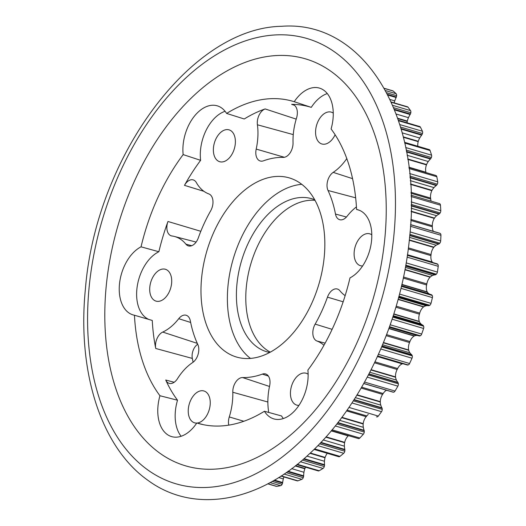 <?xml version="1.0" encoding="UTF-8"?>
<svg xmlns="http://www.w3.org/2000/svg" width="526" height="526" viewBox="0 0 526 526"><rect width="100%" height="100%" fill="white"/><g stroke="black" fill="none" stroke-linecap="round" stroke-linejoin="round"><path stroke-width="0.79" d="M203.516 424.712L196.816 422.976A167.86 105.003 -73.6 0 0 200.176 423.943A167.86 105.003 -73.6 0 0 264.42 411.26A36.314 22.717 -73.6 0 0 273.783 418.88A36.314 22.717 -73.6 0 0 298.413 406.157A36.314 22.717 -73.6 0 0 307.881 370.094A167.86 105.003 -73.6 0 0 349.994 277.873A36.314 22.717 -73.6 0 0 371.448 241.618A36.314 22.717 -73.6 0 0 357.989 209.802A36.314 22.717 -73.6 0 0 356.582 209.466A167.86 105.003 -73.6 0 0 331.091 128.955A36.314 22.717 -73.6 0 0 319.453 88.105A36.314 22.717 -73.6 0 0 294.225 101.715A167.86 105.003 -73.6 0 0 226.607 113.438A36.314 22.717 -73.6 0 0 217.251 105.825A36.314 22.717 -73.6 0 0 183.133 144.788A36.314 22.717 -73.6 0 0 183.153 154.598A167.86 105.003 -73.6 0 0 141.04 246.832A36.314 22.717 -73.6 0 0 119.468 284.204A36.314 22.717 -73.6 0 0 133.045 314.896A36.314 22.717 -73.6 0 0 134.452 315.238A167.86 105.003 -73.6 0 0 159.943 395.736A36.314 22.717 -73.6 0 0 158.004 405.901A36.314 22.717 -73.6 0 0 171.581 436.6A36.314 22.717 -73.6 0 0 196.816 422.976M181.128 436.264A36.314 22.717 106.4 0 1 175.395 411.03A36.314 22.717 106.4 0 1 177.525 400.22A167.255 104.621 -73.6 0 1 165.729 380.028L174.172 382.27M197.704 344.254A10.375 6.49 -73.6 0 0 192.325 358.423L155.742 348.482A167.255 104.621 -73.6 0 1 152.264 320.439L134.452 315.238M148.759 319.413A36.314 22.717 106.4 0 1 136.859 289.326A36.314 22.717 106.4 0 1 158.872 251.737A167.255 104.621 -73.6 0 1 167.972 221.485L200.82 231.295M225.095 111.282A36.314 22.717 106.4 0 0 200.531 149.917A36.314 22.717 106.4 0 0 200.616 160.331L183.153 154.598M200.616 160.331A167.255 104.621 -73.6 0 0 184.475 185.349A11.625 7.272 106.4 0 1 193.364 179.951A11.625 7.272 106.4 0 1 196.362 182.601A50.621 31.665 106.4 0 0 208.855 193.93A11.625 7.272 106.4 0 1 210.67 210.821A112.873 70.609 106.4 0 0 198.341 237.805A11.625 7.272 106.4 0 1 190.609 246.017A11.625 7.272 106.4 0 1 188.551 245.944A11.625 7.272 106.4 0 1 185.908 244.169L191.74 245.701M294.225 101.715L311.267 107.37A167.255 104.621 -73.6 0 0 291.641 104.339A11.625 7.272 106.4 0 1 293.081 104.575A11.625 7.272 106.4 0 1 296.546 117.995A50.621 31.665 106.4 0 0 293.035 142.697A11.625 7.272 106.4 0 1 284.244 157.32A11.625 7.272 106.4 0 1 283.238 157.392A112.873 70.609 106.4 0 0 263.454 160.825A11.625 7.272 106.4 0 1 262.428 161.101A11.625 7.272 106.4 0 1 260.37 161.028A11.625 7.272 106.4 0 1 256.201 149.082L284.428 157.287M356.437 206.896A50.621 31.665 106.4 0 0 347.094 216.239A11.625 7.272 106.4 0 1 341.867 219.802A11.625 7.272 106.4 0 1 339.809 219.736A11.625 7.272 106.4 0 1 335.476 214.043L346.43 217.021M190.649 322.451L178.728 318.703A11.625 7.272 106.4 0 1 186.303 315.298A11.625 7.272 106.4 0 1 190.34 320.899A112.873 70.609 106.4 0 0 197.802 344.458A11.625 7.272 106.4 0 1 192.615 362.565A50.621 31.665 106.4 0 0 177.486 378.681A11.625 7.272 106.4 0 1 171.404 383.467A11.625 7.272 106.4 0 1 169.346 383.395A11.625 7.272 106.4 0 1 165.729 380.028M324.233 256.846A93.378 58.412 -73.6 0 0 289.313 177.906A93.378 58.412 -73.6 0 0 201.59 278.096A93.378 58.412 -73.6 0 0 236.503 357.036A93.378 58.412 -73.6 0 0 324.233 256.846M301.773 184.317A93.378 58.412 -73.6 0 0 227.988 285.881A93.378 58.412 -73.6 0 0 250.448 358.41M106.186 286.492A212.169 132.723 106.4 0 1 265.308 56.821A212.169 132.723 106.4 0 1 384.854 238.199A212.169 132.723 106.4 0 1 225.726 467.87A212.169 132.723 106.4 0 1 106.186 286.492M305.619 467.193A8.962 5.608 -73.6 0 0 304.995 468.442A2.886 1.808 -73.6 0 0 304.843 468.784A11.401 7.134 -73.6 0 0 303.949 472.276A18.594 11.631 -73.6 0 0 303.653 475.813A14.86 9.297 106.4 0 1 303.62 476.378A4.879 3.051 106.4 0 1 303.252 477.661A2.545 1.591 106.4 0 1 301.858 479.304A214.753 134.34 106.4 0 1 297.94 480.823A2.545 1.591 106.4 0 1 297.709 480.882A2.545 1.591 106.4 0 1 297.223 480.863L280.996 476.076M283.941 476.944A11.401 7.134 -73.6 0 0 283.317 478.936A18.594 11.631 -73.6 0 0 282.666 482.506A14.86 9.297 106.4 0 1 282.574 483.085A4.879 3.051 106.4 0 1 282.094 484.315A2.545 1.591 106.4 0 1 280.601 485.695A214.753 134.34 106.4 0 1 278.655 486.05A214.753 134.34 106.4 0 1 276.715 486.366A2.545 1.591 106.4 0 1 276.255 486.34L267.747 483.828M327.297 453.327A8.962 5.608 -73.6 0 0 325.134 457.396A2.886 1.808 -73.6 0 0 325.015 457.752A11.401 7.134 -73.6 0 0 324.457 461.269A18.594 11.631 -73.6 0 0 324.522 464.701A14.86 9.297 106.4 0 1 324.549 465.24A4.879 3.051 106.4 0 1 324.312 466.542A2.545 1.591 106.4 0 1 323.049 468.416A214.753 134.34 106.4 0 1 319.177 470.75A2.545 1.591 106.4 0 1 318.697 470.934A2.545 1.591 106.4 0 1 318.21 470.908L296.901 464.622M348.495 435.646L348.232 435.89A8.962 5.608 -73.6 0 0 344.681 442.34A2.886 1.808 -73.6 0 0 344.596 442.708A11.401 7.134 -73.6 0 0 344.392 446.173A18.594 11.631 -73.6 0 0 344.826 449.414A14.86 9.297 106.4 0 1 344.905 449.927A4.879 3.051 106.4 0 1 344.793 451.209A2.545 1.591 106.4 0 1 343.695 453.28A214.753 134.34 106.4 0 1 339.954 456.371A2.545 1.591 106.4 0 1 339.231 456.726A2.545 1.591 106.4 0 1 338.744 456.7L314.055 449.421M368.285 414.422A8.962 5.608 -73.6 0 0 366.8 415.928L366.175 416.691A8.962 5.608 -73.6 0 0 363.203 423.614A2.886 1.808 -73.6 0 0 363.157 423.982A11.401 7.134 -73.6 0 0 363.308 427.322A18.594 11.631 -73.6 0 0 364.091 430.301A14.86 9.297 106.4 0 1 364.229 430.768A4.879 3.051 106.4 0 1 364.248 432.017A2.545 1.591 106.4 0 1 363.334 434.226A214.753 134.34 106.4 0 1 359.817 438.013A2.545 1.591 106.4 0 1 358.85 438.579A2.545 1.591 106.4 0 1 358.37 438.559A2.545 1.591 106.4 0 1 358.219 438.5M386.538 390.253A8.962 5.608 -73.6 0 0 383.178 393.527L382.612 394.388A8.962 5.608 -73.6 0 0 380.285 401.64A2.886 1.808 -73.6 0 0 380.272 401.995A11.401 7.134 -73.6 0 0 380.778 405.132A18.594 11.631 -73.6 0 0 381.896 407.781A14.86 9.297 106.4 0 1 382.086 408.196A4.879 3.051 106.4 0 1 382.238 409.373A2.545 1.591 106.4 0 1 381.534 411.68A214.753 134.34 106.4 0 1 378.312 416.073A2.545 1.591 106.4 0 1 377.129 416.908A2.545 1.591 106.4 0 1 376.715 416.901A4.879 3.051 106.4 0 1 376.577 416.862A4.879 3.051 106.4 0 1 376.445 416.816M402.942 363.709A11.401 7.134 -73.6 0 0 402.528 363.782A2.886 1.808 -73.6 0 0 402.278 363.874A8.962 5.608 -73.6 0 0 397.663 368.542L397.176 369.489A8.962 5.608 -73.6 0 0 395.539 376.899A2.886 1.808 -73.6 0 0 395.565 377.247A11.401 7.134 -73.6 0 0 396.42 380.107A18.594 11.631 -73.6 0 0 397.84 382.369A14.86 9.297 106.4 0 1 398.083 382.718A4.879 3.051 106.4 0 1 398.36 383.802A2.545 1.591 106.4 0 1 397.88 386.156A214.753 134.34 106.4 0 1 395.026 391.055A2.545 1.591 106.4 0 1 393.645 392.179A2.545 1.591 106.4 0 1 393.474 392.199A4.879 3.051 106.4 0 1 392.876 392.12L363.755 383.533M418.117 335.608A18.594 11.631 -73.6 0 0 416.816 335.437A11.401 7.134 -73.6 0 0 414.442 335.917A2.886 1.808 -73.6 0 0 414.199 336.055A8.962 5.608 -73.6 0 0 409.945 341.532L409.537 342.544A8.962 5.608 -73.6 0 0 408.636 349.954A2.886 1.808 -73.6 0 0 408.695 350.277A11.401 7.134 -73.6 0 0 409.872 352.795A18.594 11.631 -73.6 0 0 411.575 354.623A14.86 9.297 106.4 0 1 411.858 354.905A4.879 3.051 106.4 0 1 412.259 355.865A2.545 1.591 106.4 0 1 412.009 358.213A214.753 134.34 106.4 0 1 409.59 363.512A2.545 1.591 106.4 0 1 408.11 364.945A4.879 3.051 106.4 0 1 407.966 364.978A4.879 3.051 106.4 0 1 407.255 364.985L377.609 356.24M431.57 294.777L401.535 285.92L431.221 294.659A14.86 9.297 106.4 0 1 431.57 294.777A4.879 3.051 106.4 0 1 432.188 295.441A2.545 1.591 106.4 0 1 432.411 297.611A214.753 134.34 106.4 0 1 431.011 303.351A2.545 1.591 106.4 0 1 429.788 305.271A4.879 3.051 106.4 0 1 428.907 305.685A14.86 9.297 106.4 0 1 428.526 305.678A18.594 11.631 -73.6 0 0 426.165 305.764A11.401 7.134 -73.6 0 0 423.772 306.757A2.886 1.808 -73.6 0 0 423.535 306.941A8.962 5.608 -73.6 0 0 419.735 313.108L419.426 314.16A8.962 5.608 -73.6 0 0 419.275 321.399A2.886 1.808 -73.6 0 0 419.373 321.688A11.401 7.134 -73.6 0 0 420.846 323.819A18.594 11.631 -73.6 0 0 422.786 325.167A14.86 9.297 106.4 0 1 423.101 325.37A4.879 3.051 106.4 0 1 423.621 326.192A2.545 1.591 106.4 0 1 423.608 328.474A214.753 134.34 106.4 0 1 421.674 334.056A2.545 1.591 106.4 0 1 420.307 335.752A4.879 3.051 106.4 0 1 419.676 335.956A4.879 3.051 106.4 0 1 419.426 335.982L389.391 327.126M269.667 352.473A79.761 49.898 106.4 0 1 266.754 351.762A79.761 49.898 106.4 0 1 236.924 284.329A79.761 49.898 106.4 0 1 311.865 198.749A79.761 49.898 106.4 0 1 314.693 199.729M315.035 200.34A79.761 49.898 -73.6 0 0 246.306 287.097A79.761 49.898 -73.6 0 0 270.279 352.137M362.624 265.946A16.602 10.382 106.4 0 1 360.415 265.683A16.602 10.382 106.4 0 1 354.208 251.652A16.602 10.382 106.4 0 1 369.804 233.84A16.602 10.382 106.4 0 1 371.803 234.813M335.115 134.741A16.602 10.382 106.4 0 1 321.886 143.986A16.602 10.382 106.4 0 1 315.679 129.955A16.602 10.382 106.4 0 1 331.275 112.143A16.602 10.382 106.4 0 1 333.267 113.116M213.471 147.668A16.602 10.382 106.4 0 1 229.066 129.856A16.602 10.382 106.4 0 1 235.28 143.894A16.602 10.382 106.4 0 1 219.684 161.706A16.602 10.382 106.4 0 1 213.471 147.668M149.805 287.084A16.602 10.382 106.4 0 1 165.401 269.273A16.602 10.382 106.4 0 1 171.607 283.31A16.602 10.382 106.4 0 1 156.012 301.122A16.602 10.382 106.4 0 1 149.805 287.084M196.75 423.075A16.602 10.382 106.4 0 1 194.548 422.819A16.602 10.382 106.4 0 1 188.341 408.781A16.602 10.382 106.4 0 1 203.937 390.969A16.602 10.382 106.4 0 1 210.144 405.007A16.602 10.382 106.4 0 1 197.105 423.055M298.952 405.362A16.602 10.382 106.4 0 1 296.749 405.099A16.602 10.382 106.4 0 1 290.543 391.068A16.602 10.382 106.4 0 1 306.139 373.256A16.602 10.382 106.4 0 1 308.131 374.229M439.48 233.163A4.879 3.051 106.4 0 1 439.71 233.215A4.879 3.051 106.4 0 1 440.255 233.472A2.545 1.591 106.4 0 1 440.939 235.273A214.753 134.34 106.4 0 1 440.676 240.934A2.545 1.591 106.4 0 1 439.808 243.176A4.879 3.051 106.4 0 1 438.986 243.932A14.86 9.297 106.4 0 1 438.592 244.097A18.594 11.631 -73.6 0 0 436.172 245.228A11.401 7.134 -73.6 0 0 433.904 247.167A2.886 1.808 -73.6 0 0 433.694 247.444A8.962 5.608 -73.6 0 0 431.05 254.558L430.945 255.623A8.962 5.608 -73.6 0 0 432.287 262.047A2.886 1.808 -73.6 0 0 432.451 262.257A11.401 7.134 -73.6 0 0 432.76 262.54M407.426 255.071L437.073 263.809A4.879 3.051 106.4 0 1 437.777 264.302A2.545 1.591 106.4 0 1 438.237 266.314A214.753 134.34 106.4 0 1 437.395 272.074A2.545 1.591 106.4 0 1 436.337 274.178A4.879 3.051 106.4 0 1 435.475 274.776A14.86 9.297 106.4 0 1 435.087 274.855A18.594 11.631 -73.6 0 0 432.661 275.466A11.401 7.134 -73.6 0 0 430.307 276.952A2.886 1.808 -73.6 0 0 430.084 277.182A8.962 5.608 -73.6 0 0 426.823 283.902L426.612 284.967A8.962 5.608 -73.6 0 0 427.217 291.877A2.886 1.808 -73.6 0 0 427.349 292.127A11.401 7.134 -73.6 0 0 429.084 293.817A18.594 11.631 -73.6 0 0 430.261 294.376M419.426 335.982A14.86 9.297 106.4 0 1 419.071 335.89L389.385 327.139M384.328 88.322L392.823 90.827A2.545 1.591 106.4 0 1 393.224 91.051A214.753 134.34 106.4 0 1 396.124 93.72A2.545 1.591 106.4 0 1 396.63 95.686A4.879 3.051 106.4 0 1 396.367 96.988A14.86 9.297 106.4 0 1 396.131 97.52A18.594 11.631 -73.6 0 0 394.743 100.874A11.401 7.134 -73.6 0 0 394.184 102.879M391.252 102.011L407.472 106.798A2.545 1.591 106.4 0 1 408.051 107.212A214.753 134.34 106.4 0 1 410.523 110.618A2.545 1.591 106.4 0 1 410.799 112.755A4.879 3.051 106.4 0 1 410.411 114.024A14.86 9.297 106.4 0 1 410.135 114.523A18.594 11.631 -73.6 0 0 408.459 117.653A11.401 7.134 -73.6 0 0 407.321 121.072A2.886 1.808 -73.6 0 0 407.262 121.44A8.962 5.608 -73.6 0 0 407.111 122.821M398.399 120.257L419.709 126.536A2.545 1.591 106.4 0 1 420.432 127.193A214.753 134.34 106.4 0 1 422.424 131.25A2.545 1.591 106.4 0 1 422.463 133.512A4.879 3.051 106.4 0 1 421.957 134.728A14.86 9.297 106.4 0 1 421.642 135.175A18.594 11.631 -73.6 0 0 419.728 138.022A11.401 7.134 -73.6 0 0 418.288 141.277A2.886 1.808 -73.6 0 0 418.196 141.639A8.962 5.608 -73.6 0 0 417.802 146.228M404.566 142.329L429.255 149.608A2.545 1.591 106.4 0 1 430.097 150.535A214.753 134.34 106.4 0 1 431.557 155.163A2.545 1.591 106.4 0 1 431.359 157.498A4.879 3.051 106.4 0 1 430.755 158.635A14.86 9.297 106.4 0 1 430.406 159.023A18.594 11.631 -73.6 0 0 428.289 161.515A11.401 7.134 -73.6 0 0 426.579 164.533A2.886 1.808 -73.6 0 0 426.454 164.888A8.962 5.608 -73.6 0 0 425.935 172.232L426.021 172.574M435.745 175.454A2.545 1.591 106.4 0 1 435.903 175.487A2.545 1.591 106.4 0 1 436.823 176.729A214.753 134.34 106.4 0 1 437.724 181.818A2.545 1.591 106.4 0 1 437.297 184.172A4.879 3.051 106.4 0 1 436.6 185.211A14.86 9.297 106.4 0 1 436.232 185.527A18.594 11.631 -73.6 0 0 433.957 187.604A11.401 7.134 -73.6 0 0 432.017 190.327A2.886 1.808 -73.6 0 0 431.859 190.662A8.962 5.608 -73.6 0 0 430.603 198.092L430.715 199.071A8.962 5.608 -73.6 0 0 431.142 201.142M439.302 203.555A4.879 3.051 106.4 0 1 439.44 203.588A4.879 3.051 106.4 0 1 439.572 203.634A2.545 1.591 106.4 0 1 440.466 205.186A214.753 134.34 106.4 0 1 440.788 210.624A2.545 1.591 106.4 0 1 440.13 212.945A4.879 3.051 106.4 0 1 439.361 213.852A14.86 9.297 106.4 0 1 438.98 214.095A18.594 11.631 -73.6 0 0 436.606 215.719A11.401 7.134 -73.6 0 0 434.476 218.08A2.886 1.808 -73.6 0 0 434.292 218.389A8.962 5.608 -73.6 0 0 432.319 225.739L432.326 226.772A8.962 5.608 -73.6 0 0 433.365 231.341M192.325 358.423A165.999 103.839 -73.6 0 0 193.134 362.197M430.945 255.623L408.275 248.936M432.287 262.047L407.472 254.729M432.451 262.257L407.453 254.886M438.986 243.932L409.78 235.326M438.592 244.097L409.761 235.595M433.904 247.167L409.333 239.928M433.694 247.444L409.3 240.25M431.05 254.558L408.413 247.884M426.612 284.967L403.284 278.09M427.217 291.877L401.89 284.408M427.349 292.127L401.844 284.612M435.475 274.776L405.651 265.985M435.087 274.855L405.618 266.163M430.307 276.952L405.007 269.49M430.084 277.182L404.954 269.779M426.823 283.902L403.508 277.024M419.426 314.16L395.887 307.223M419.275 321.399L393.842 313.904M419.373 321.688L393.764 314.14M422.786 325.167L393.04 316.402M423.101 325.37L393.014 316.494M428.907 305.685L398.813 296.815M428.526 305.678L398.787 296.914M423.772 306.757L398.169 299.202M423.535 306.941L398.103 299.445M419.735 313.108L396.196 306.171M409.537 342.544L386.222 335.673M408.636 349.954L383.507 342.544M408.695 350.277L383.395 342.814M411.575 354.623L382.106 345.937M411.858 354.905L382.034 346.108M414.442 335.917L388.938 328.395M414.199 336.055L388.865 328.586M409.945 341.532L386.61 334.654M397.176 369.489L374.538 362.815M395.539 376.899L371.146 369.712M395.565 377.247L370.994 370.002M397.84 382.369L369.002 373.868M398.083 382.718L368.877 374.111M402.528 363.782L377.53 356.411M402.278 363.874L377.464 356.556M397.663 368.542L374.992 361.855M382.612 394.388L361.158 388.063M380.285 401.64L357.115 394.809M380.272 401.995L356.924 395.118M381.896 407.781L354.11 399.596M382.086 408.196L353.919 399.892M383.178 393.527L361.671 387.189M366.175 416.691L346.535 410.898M363.203 423.614L341.887 417.335M363.157 423.982L341.657 417.644M364.091 430.301L337.902 422.582M364.229 430.768L337.633 422.93M366.8 415.928L347.081 410.116M348.232 435.89L331.202 430.873M344.681 442.34L326.041 436.843M344.596 442.708L325.765 437.152M344.826 449.414L320.965 442.379M344.905 449.927L320.604 442.76M325.134 457.396L310.301 453.024M325.015 457.752L309.978 453.32M324.522 464.701L304.054 458.665M324.549 465.24L303.587 459.067M304.995 468.442L295.579 465.668M304.843 468.784L295.224 465.944M303.653 475.813L288.13 471.237M303.62 476.378L287.558 471.644M282.666 482.506L274.467 480.093M282.574 483.085L273.783 480.494M396.367 96.988L387.59 94.397M396.131 97.52L387.951 95.107M410.411 114.024L394.362 109.296M410.135 114.523L394.618 109.947M407.321 121.072L397.709 118.238M407.262 121.44L397.86 118.672M421.957 134.728L401.009 128.554M421.642 135.175L401.18 129.14M418.288 141.277L403.258 136.845M418.196 141.639L403.363 137.273M430.755 158.635L406.46 151.475M430.406 159.023L406.559 151.988M426.579 164.533L407.755 158.983M426.454 164.888L407.814 159.391M425.935 172.232L408.919 167.215M430.715 199.071L410.997 193.259M436.6 185.211L410.01 177.367M436.232 185.527L410.043 177.808M432.017 190.327L410.523 183.988M431.859 190.662L410.55 184.376M430.603 198.092L410.964 192.306M432.326 226.772L410.819 220.433M439.361 213.852L411.2 205.554M438.98 214.095L411.2 205.909M434.476 218.08L411.135 211.196M434.292 218.389L411.128 211.557M432.319 225.739L410.865 219.421M359.416 210.308L356.582 209.466M264.42 411.26L281.555 415.961A36.314 22.717 106.4 0 0 283.33 418.551M159.943 395.736L177.525 400.22M141.04 246.832L158.872 251.737M293.265 134.603L257.411 124.78A11.625 7.272 106.4 0 1 265.15 108.935A167.255 104.621 -73.6 0 0 244.255 118.988L226.607 113.438M325.14 343.13L316.968 341.019A50.621 31.665 106.4 0 1 323.944 345.293M316.968 341.019A11.625 7.272 106.4 0 1 315.153 324.121L332.123 329.335M343.156 301.806L327.474 297.137A112.873 70.609 106.4 0 1 315.153 324.121M327.474 297.137A11.625 7.272 106.4 0 1 337.56 289.083A11.625 7.272 106.4 0 1 339.914 290.773A50.621 31.665 106.4 0 0 345.148 295.638M355.661 197.829L328.02 190.484A112.873 70.609 106.4 0 1 335.476 214.043M328.02 190.484A11.625 7.272 106.4 0 1 333.201 172.377L352.571 178.656M346.805 158.582A50.621 31.665 106.4 0 1 333.201 172.377M311.267 107.37A36.314 22.717 106.4 0 1 327.297 93.562M257.411 124.78A50.621 31.665 106.4 0 1 256.201 149.082M167.972 221.485A11.625 7.272 106.4 0 0 171.43 235.878A11.625 7.272 106.4 0 0 171.982 235.983A50.621 31.665 106.4 0 1 174.382 236.45A50.621 31.665 106.4 0 1 185.908 244.169M155.742 348.482A11.625 7.272 106.4 0 1 162.731 332.077L197.303 343.373M178.728 318.703A50.621 31.665 106.4 0 1 162.731 332.077M228.777 425.133A11.625 7.272 106.4 0 1 229.277 416.947L243.847 421.26M267.859 402.009L232.788 392.251A50.621 31.665 106.4 0 1 229.277 416.947M232.788 392.251A11.625 7.272 106.4 0 1 242.585 377.55L269.49 386.459M268.405 376.103L262.369 374.118A112.873 70.609 106.4 0 1 242.585 377.55M262.369 374.118A11.625 7.272 106.4 0 1 265.742 373.999A11.625 7.272 106.4 0 1 269.621 385.867A50.621 31.665 106.4 0 0 268.411 410.168A11.625 7.272 106.4 0 1 268.536 412.391M89.091 287.584A232.104 145.189 -73.6 0 0 219.868 486.004A232.104 145.189 -73.6 0 0 393.948 234.754A232.104 145.189 -73.6 0 0 263.171 36.327A232.104 145.189 -73.6 0 0 89.091 287.584M276.715 486.366L267.879 483.762M393.474 392.199L363.808 383.454M437.777 264.302L407.387 255.347M438.237 266.314L407.111 257.135M437.395 272.074L406.19 262.875M440.676 240.934L410.076 231.913M440.939 235.273L410.49 226.298M439.808 243.176L409.872 234.346M436.172 245.228L409.59 237.39M429.084 293.817L401.588 285.71M432.188 295.441L401.43 286.374M432.411 297.611L400.963 288.34M431.011 303.351L399.53 294.067M436.337 274.178L405.789 265.176M432.661 275.466L405.388 267.425M420.846 323.819L393.27 315.692M423.621 326.192L392.81 317.112M423.608 328.474L392.126 319.197M421.674 334.056L390.22 324.785M429.788 305.271L398.978 296.191M426.165 305.764L398.59 297.637M409.872 352.795L382.599 344.754M412.259 355.865L381.718 346.864M412.009 358.213L380.804 349.008M409.59 363.512L378.464 354.333M420.307 335.752L389.549 326.685M416.816 335.437L389.319 327.33M396.42 380.107L369.837 372.27M398.36 383.802L368.424 374.979M397.88 386.156L367.279 377.135M395.026 391.055L364.577 382.08M408.11 364.945L377.721 355.99M380.778 405.132L355.352 397.636M382.238 409.373L353.308 400.845M381.534 411.68L351.933 402.955M378.312 416.073L348.942 407.42M363.308 427.322L339.625 420.34M364.248 432.017L336.844 423.936M363.334 434.226L335.246 425.948M359.817 438.013L332.07 429.834M344.392 446.173L323.24 439.94M344.793 451.209L319.624 443.793M343.695 453.28L317.822 445.653M339.954 456.371L314.594 448.895M324.457 461.269L306.941 456.108M324.312 466.542L302.404 460.086M323.049 468.416L300.425 461.749M319.177 470.75L297.302 464.3M303.949 472.276L291.674 468.653M303.252 477.661L286.164 472.618M301.858 479.304L284.06 474.058M297.94 480.823L281.259 475.905M283.317 478.936L278.655 477.562M282.094 484.315L272.198 481.402M280.601 485.695L270.062 482.585M393.224 91.051L384.401 88.447M396.124 93.72L385.597 90.623M408.051 107.212L391.383 102.3M410.523 110.618L392.731 105.371M396.63 95.686L386.748 92.773M394.743 100.874L390.095 99.499M420.432 127.193L398.563 120.743M422.424 131.25L399.806 124.583M410.799 112.755L393.718 107.718M408.459 117.653L396.196 114.037M430.097 150.535L404.731 143.059M431.557 155.163L405.691 147.536M422.463 133.512L400.562 127.055M419.728 138.022L402.219 132.854M436.823 176.729L409.083 168.557M437.724 181.818L409.642 173.541M431.359 157.498L406.197 150.074M428.289 161.515L407.144 155.275M439.572 203.634L411.062 195.225L439.44 203.588M440.466 205.186L411.102 196.533M440.788 210.624L411.187 201.899M437.297 184.172L409.892 176.092M433.957 187.604L410.28 180.628M440.255 233.472L410.589 224.727M440.13 212.945L411.2 204.417M436.606 215.719L411.181 208.224M203.956 191.332L184.475 185.349M294.376 105.246L291.641 104.339M265.15 108.935L296.204 119.119M409.616 237.068C402.153 319.512 362.565 405.388 309.255 453.991C257.852 502.652 193.417 514.04 147.773 480.212C100.828 447.054 77.052 371.303 85.422 288.8C95.831 157.787 190.616 27.812 281.588 26.3C365.294 19.817 423.042 119.343 409.616 237.068M358.37 438.559L331.419 430.61M435.903 175.487L408.958 167.544M439.71 233.215L410.596 224.628M174.382 236.45L196.119 242.072"/></g></svg>

